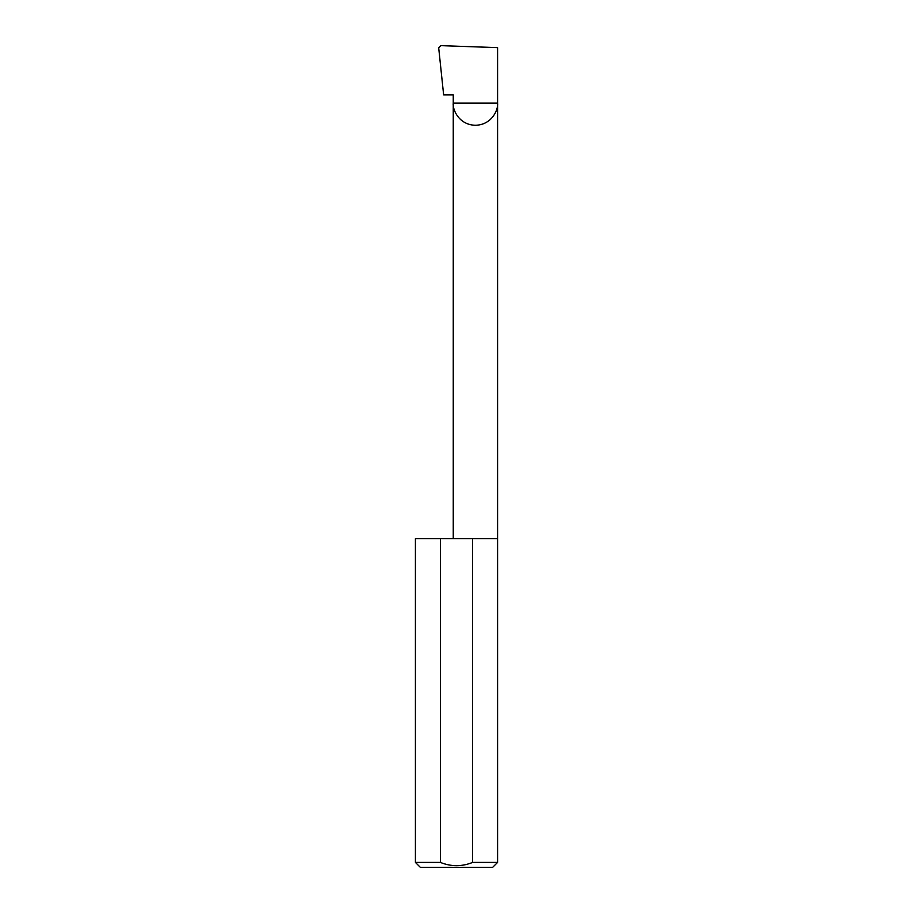 <?xml version="1.0" encoding="UTF-8"?>
<svg xmlns="http://www.w3.org/2000/svg" width="913" height="913" viewBox="0 0 913 913"><rect width="100%" height="100%" fill="white"/><g stroke="black" fill="none" stroke-linecap="round" stroke-linejoin="round"><path stroke-width="1.37" d="M453.247 538.636L453.247 103.089L497.585 103.089L497.585 47.636L440.762 45.65L438.685 47.773L443.638 94.872L453.247 94.872L453.247 103.089C452.357 109.583 459.011 124.967 475.422 125.264C491.833 124.967 498.475 109.583 497.585 103.089L497.585 862.42L492.655 867.35L420.345 867.35L415.415 862.42L440.397 862.42C451.125 866.745 461.852 866.745 472.603 862.42L497.585 862.42M472.603 862.42L472.603 538.636L497.585 538.636M415.415 862.42L415.415 538.636L440.397 538.636L440.397 862.42M472.603 538.636L440.397 538.636"/></g></svg>
